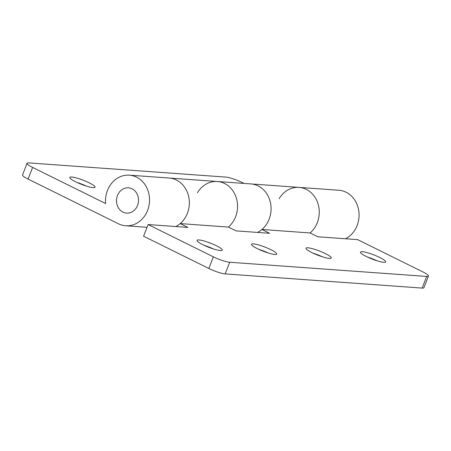<?xml version="1.0" encoding="UTF-8"?>
<svg xmlns="http://www.w3.org/2000/svg" width="451" height="451" viewBox="0 0 451 451"><rect width="100%" height="100%" fill="white"/><g stroke="black" fill="none" stroke-linecap="round" stroke-linejoin="round"><path stroke-width="0.68" d="M137.555 205.436A12.679 11.004 -85.9 0 0 128.428 187.819A12.679 11.004 -85.9 0 0 117.474 195.503A12.679 11.004 -85.9 0 0 126.607 213.114A12.679 11.004 -85.9 0 0 137.555 205.436A12.679 11.004 -85.9 0 0 128.428 187.819A12.679 11.004 -85.9 0 0 117.474 195.503A12.679 11.004 -85.9 0 0 126.607 213.114A12.679 11.004 -85.9 0 0 137.555 205.436M89.146 182.813A13.524 2.244 21.2 0 0 69.826 177.435A13.524 2.244 21.2 0 0 75.734 181.843A13.524 2.244 21.2 0 0 95.048 187.221A13.524 2.244 21.2 0 0 89.146 182.813M86.361 186.083A13.524 2.244 21.2 0 0 77.014 182.458M279.141 198.671A25.363 22.009 94.1 0 1 299.064 187.39A25.363 22.009 94.1 0 1 317.324 222.625A25.363 22.009 94.1 0 1 310.113 232.953A25.363 22.009 -85.9 0 0 317.324 222.625A25.363 22.009 -85.9 0 0 299.064 187.39L338.876 190.254A25.363 22.009 -85.9 0 1 357.136 225.489A25.363 22.009 -85.9 0 1 345.505 238.759M197.42 192.786A25.363 22.009 94.1 0 1 217.343 181.505A25.363 22.009 94.1 0 1 235.608 216.739A25.363 22.009 94.1 0 1 228.392 227.067A25.363 22.009 -85.9 0 0 235.608 216.739A25.363 22.009 -85.9 0 0 217.343 181.505L250.869 183.918A25.363 22.009 94.1 0 1 269.134 219.152A25.363 22.009 -85.9 0 0 250.869 183.918L299.064 187.39M147.601 210.403A25.363 22.009 -85.9 0 0 129.336 175.168A25.363 22.009 -85.9 0 0 107.428 190.531A25.363 22.009 -85.9 0 0 105.596 203.525L32.607 167.422L28.086 179.081L118.472 223.786A25.363 22.009 -85.9 0 0 125.694 225.765A25.363 22.009 -85.9 0 0 147.601 210.403M175.777 226.537A25.363 22.009 -85.9 0 0 187.413 213.267A25.363 22.009 -85.9 0 0 169.148 178.038A25.363 22.009 94.1 0 1 187.413 213.267A25.363 22.009 94.1 0 1 180.197 223.595L228.392 227.067L236.104 230.884L269.63 233.297L261.918 229.48L310.113 232.953L317.825 236.764L357.637 239.633L422.914 271.919A12.679 2.103 21.2 0 1 428.45 276.051A12.679 2.103 21.2 0 1 426.669 276.435L229.706 262.251L225.184 273.909L422.147 288.093L426.669 276.435M257.498 232.423A25.363 22.009 -85.9 0 0 269.134 219.152A25.363 22.009 94.1 0 1 261.918 229.48M244.002 183.427L242.148 182.508A12.679 2.103 21.2 0 0 225.816 177.091L28.853 162.907A12.679 2.103 21.2 0 0 27.071 163.29A12.679 2.103 21.2 0 0 32.607 167.422M28.086 179.081A12.679 2.103 -158.8 0 1 22.55 174.949L27.071 163.29M220.359 250.542A13.524 2.244 21.2 0 0 222.258 250.136A13.524 2.244 21.2 0 0 213.52 244.414A13.524 2.244 21.2 0 0 198.93 239.949A13.524 2.244 21.2 0 0 197.031 240.355A13.524 2.244 21.2 0 0 205.769 246.077A13.524 2.244 21.2 0 0 220.359 250.542M213.565 249.003A13.524 2.244 21.2 0 0 204.218 245.378M274.834 254.465A13.524 2.244 21.2 0 0 276.734 254.06A13.524 2.244 21.2 0 0 268.001 248.338A13.524 2.244 21.2 0 0 253.411 243.867A13.524 2.244 21.2 0 0 251.511 244.279A13.524 2.244 21.2 0 0 260.25 250.001A13.524 2.244 21.2 0 0 274.834 254.465M268.046 252.926A13.524 2.244 21.2 0 0 258.699 249.296M329.315 258.389A13.524 2.244 21.2 0 0 331.214 257.983A13.524 2.244 21.2 0 0 322.482 252.261A13.524 2.244 21.2 0 0 307.892 247.791A13.524 2.244 21.2 0 0 305.992 248.197A13.524 2.244 21.2 0 0 314.725 253.919A13.524 2.244 21.2 0 0 329.315 258.389M322.521 256.844A13.524 2.244 21.2 0 0 313.18 253.22M383.795 262.313A13.524 2.244 21.2 0 0 385.695 261.907A13.524 2.244 21.2 0 0 376.963 256.185A13.524 2.244 21.2 0 0 362.373 251.714A13.524 2.244 21.2 0 0 360.473 252.12A13.524 2.244 21.2 0 0 369.206 257.842A13.524 2.244 21.2 0 0 383.795 262.313M377.002 260.768A13.524 2.244 21.2 0 0 367.655 257.143M143.576 236.206L208.852 268.492L213.374 256.833L148.097 224.547L143.576 236.206M225.184 273.909A12.679 2.103 -158.8 0 1 208.852 268.492M428.45 276.051L423.929 287.71A12.679 2.103 -158.8 0 1 422.147 288.093M213.374 256.833A12.679 2.103 21.2 0 0 229.706 262.251M180.197 223.595L187.909 227.411L148.097 224.547M129.336 175.168L217.343 181.505M125.694 225.765L147.032 227.304"/></g></svg>
